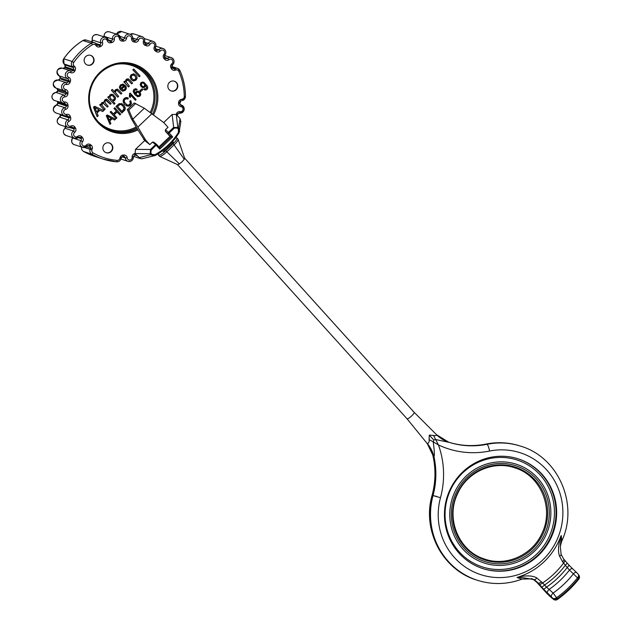 <?xml version="1.0" encoding="UTF-8"?>
<svg xmlns="http://www.w3.org/2000/svg" width="631" height="631" viewBox="0 0 631 631"><rect width="100%" height="100%" fill="white"/><g stroke="black" fill="none" stroke-linecap="round" stroke-linejoin="round"><path stroke-width="0.95" d="M158.917 146.928L169.999 136.383L165.393 131.28L171.143 136.753L172.689 136.864L169.171 132.975L168.264 133.567A0.962 0.726 -51.5 0 1 168.501 132.321L169.171 132.975L174.314 128.093L177.366 128.093L178.392 129.237L178.439 132.415A63.305 61.428 108 0 1 155.013 154.69L151.929 154.398L150.896 153.254L151.124 150.139L156.756 144.538L159.643 147.733L159.777 149.137L155.589 144.594L150.454 149.484L150.217 153.775L135.073 153.53L135.484 149.35L144.712 140.571L137.913 129.915A35.549 34.5 -72 0 1 100.416 125.104A35.549 34.5 -72 0 1 90.296 87.898A35.549 34.5 -72 0 1 133.772 64.11A35.549 34.5 -72 0 1 156.22 108.24A35.549 34.5 -72 0 1 153.428 114.881M163.681 122.54L172.153 114.479L176.246 114.377L177.839 127.517L173.643 127.438L168.501 132.321L165.369 129.828L168.02 127.312L163.768 122.603L144.318 108.232L134.245 102.971L127.328 109.549L131.319 118.715L137.913 129.915M103.09 146.4A5.127 4.969 108 0 0 106.26 152.741A5.127 4.969 108 0 0 112.594 149.334A5.127 4.969 108 0 0 109.423 142.992A5.127 4.969 108 0 0 103.09 146.4M92.796 56.751A5.127 4.969 108 0 0 84.933 57.539A5.127 4.969 108 0 0 87.528 65.127A5.127 4.969 108 0 0 92.796 56.751M173.888 91.061A5.127 4.969 108 0 0 174.401 81.218A5.127 4.969 108 0 0 167.838 85.903A5.127 4.969 108 0 0 173.888 91.061M144.712 140.571L149.807 144.625L152.457 142.101L153.727 142.101L156.646 144.428A0.962 0.726 -51.5 0 1 156.733 144.523L156.756 144.538A0.962 0.962 0 0 0 156.646 144.428A0.962 0.726 -51.5 0 0 155.589 144.594L152.457 142.101M149.807 144.625L145.556 139.916L137.85 127.099L151.897 113.738M165.393 131.28L165.369 129.828M159.627 147.709L171.143 136.753L169.999 136.383M180.789 121.917L180.064 118.62L176.349 114.487M136.028 154.587L140.374 158.594L133.409 156.338M135.736 154.264L135.578 154.824A58.746 56.995 -72 0 1 134.655 155.052M135.168 153.633L136.312 154.903M150.896 153.254L150.217 153.775L151.251 154.918L154.453 155.794L155.218 155.463A64.267 62.359 108 0 0 179.007 132.841L179.598 131.414L178.873 128.653L177.839 127.517L177.366 128.093M142.401 158.689A4.165 4.038 -72 0 1 142.054 158.752L140.374 158.594M162.262 150.983L163.61 151.424L165.133 150.446L172.508 143.434L173.328 142.243L172.634 141.486M159.075 153.183A7.525 1.593 -42.1 0 0 158.444 155.131A7.525 1.593 -42.1 0 0 165.764 150.651L173.139 143.639A7.525 1.593 -42.1 0 0 176.995 138.031A7.525 1.593 -42.1 0 0 175.221 138.339M184.497 158.05L184.268 159.264L182.146 161.694L179.378 163.918L177.516 164.596M426.966 443.254L407.011 418.747A4.803 1.017 -42.1 0 0 407.019 418.755A4.803 1.017 -42.1 0 0 411.688 415.892A4.803 1.017 137.9 0 0 414.149 412.311A4.803 1.017 137.9 0 1 414.149 412.311L436.526 434.688L448.751 442.228A32.031 31.66 108.3 0 0 449.272 442.394L435.674 439.555L433.828 439.988L433.221 441.881C434.373 450.092 434.633 455.093 434.018 456.899L433.284 456.655L432.763 454.99C435.895 468.415 435.674 481.847 432.101 495.296L432.274 495.367A80.074 77.692 108 0 0 433.284 456.655A32.031 30.58 -56.7 0 0 427.211 443.514L432.763 454.99M179.378 163.918L166.813 151.811L174.188 144.799A7.525 1.593 -42.1 0 0 178.108 139.309A7.525 1.593 -42.1 0 0 178.045 139.191L176.995 138.031M158.444 155.131L159.493 156.299A7.525 1.593 -42.1 0 0 159.611 156.385A7.525 1.593 -42.1 0 0 159.659 156.401A7.525 1.593 -42.1 0 0 166.813 151.811L165.764 150.651M184.607 158.121L178.108 139.317M436.526 434.688L436.581 434.759C436.691 435.619 435.682 435.84 433.544 435.414L429.261 435.114L429.112 439.633C429.372 441.842 428.772 443.151 427.329 443.554L427.211 443.514M436.581 434.759A32.031 31.66 108.3 0 0 448.744 442.228L448.759 442.228M433.544 435.414A32.031 19.151 -111.4 0 0 435.674 439.555L438.442 444.942L433.221 441.881A32.031 13.054 -152.9 0 0 429.112 439.626M448.531 442.157L449.272 442.394A80.074 77.692 -72 0 0 486.958 444.311L486.225 444.074A70.467 68.369 -72 0 1 520.086 445.983C508.941 442.418 497.599 441.779 486.059 444.058A6.405 1.357 78.6 0 1 486.225 444.074A80.074 77.692 108 0 1 448.586 442.173M427.329 443.554A32.031 31.313 -93.9 0 1 434.018 456.899A80.074 77.692 -72 0 1 433.016 495.603L432.274 495.367A70.467 68.369 -72 0 0 476.586 580.031C442.631 569.911 421.808 530.095 432.101 495.296L436.81 496.487M462.783 471.901A57.65 55.938 108 0 0 482.754 568.563A57.65 55.938 108 0 0 538.314 555.548A57.65 55.938 108 0 0 518.343 458.887A57.65 55.938 108 0 0 462.783 471.901M531.649 578.706A16.012 15.538 -72 0 1 537.849 582.855L536.949 582.437A3.202 0.678 137.9 0 1 536.878 582.389L533.471 579.55L536.949 582.437L547.093 593.668L553.253 599.04L551.439 596.808L543.472 589.086L538.117 582.941L534.118 579.684C524.022 577.68 518.327 576.971 517.018 577.554L518.335 577.002A66.421 64.441 108 0 0 560.604 536.815L561.235 535.514L560.304 546.604M560.975 554.152A3.202 1.286 161.9 0 1 561.117 554.381L560.32 546.485L561.606 541.422C579.053 505.021 558.687 457.246 520.827 446.22A70.467 68.369 108 0 0 486.958 444.311A6.405 1.357 -101.4 0 1 489.538 451.055A86.479 83.907 -72 0 1 438.442 444.942A86.479 83.907 -72 0 1 440.493 497.685L433.016 495.603A70.467 68.369 108 0 0 477.328 580.268C492.267 584.961 507.158 584.582 521.995 579.124L531.996 578.816A16.012 15.538 -72 0 1 532.004 578.824A16.012 15.538 -72 0 1 534.118 579.684A3.202 1.546 -62.7 0 0 536.705 577.87C532.706 575.598 526.585 575.306 518.335 577.002M561.322 541.587C561.89 542.068 561.858 540.049 561.235 535.514M517.018 577.554L521.884 579.092M560.604 536.815C558.254 545.231 557.899 551.675 559.547 556.156L562.623 561.835L565.337 565.273L569.454 570.093L578.808 579.116A3.202 3.202 0 0 0 578.927 575.283L578.233 574.289A3.202 2.508 145 0 1 577.712 577.578A103.066 99.998 108 0 1 556.55 597.707L553.142 593.061L546.517 587.13A89.428 86.77 108 0 0 567.261 567.411A3.202 0.678 137.9 0 0 568.902 565.021L572.68 568.862A3.202 1.538 132.7 0 0 569.454 570.093A92.615 89.862 108 0 1 549.175 589.378A3.202 1.538 -47.3 0 0 547.463 593.132M539.087 584.117A3.202 1.577 -39.7 0 0 542.605 582.965L536.705 577.87M563.467 558.837A3.202 1.577 140.3 0 1 563.633 558.979A3.202 1.577 140.3 0 1 562.623 561.835M564.445 560.012A3.202 1.577 140.3 0 1 564.603 560.154A3.202 1.577 140.3 0 1 563.593 563.01A83.592 81.107 108 0 1 542.605 582.965L544.585 584.992A86.518 83.947 108 0 0 565.337 565.273A3.202 0.678 137.9 0 0 566.969 562.884L568.902 565.021A3.202 0.678 137.9 0 0 568.831 564.974M537.849 582.855L538.117 582.941A3.202 1.577 -39.7 0 0 541.627 581.79M541.548 586.948A3.202 0.678 -42.1 0 0 544.585 584.992L546.517 587.13A3.202 0.678 -42.1 0 1 543.472 589.086M566.898 562.836A3.202 0.678 137.9 0 1 566.969 562.884L563.633 558.979L561.117 554.381A3.202 1.286 161.9 0 1 559.547 556.156M572.814 569.028A3.202 1.538 132.7 0 0 572.68 568.862L576.663 572.538A3.202 1.538 132.7 0 0 573.445 573.76A97.206 94.319 108 0 1 553.142 593.061A3.202 1.538 -47.3 0 0 551.439 596.808M578.611 574.928L578.414 578.588A104.557 101.449 108 0 1 557.252 598.709L556.55 597.707A3.202 2.508 -35 0 1 552.551 598.038M557.418 599.45A3.202 3.202 0 0 1 553.537 599.332L557.252 598.709A3.202 0.473 -125.6 0 1 557.418 599.45C565.471 593.684 572.601 586.909 578.808 579.116M184.268 159.264L173.139 143.639M145.556 139.916L143.529 139.254M137.85 127.099L132.794 119.188L131.319 118.715M135.72 103.452L128.803 110.031L132.794 119.188L144.318 108.232M128.803 110.031L127.328 109.549M94.611 106.276L93.483 107.167L97.119 116.664L98.239 115.788L97.095 112.949L99.982 110.204L102.695 111.545L103.736 110.559L94.611 106.276L93.625 107.215L97.269 116.711M99.966 110.22L102.695 111.545M105.905 100.353L110.307 104.312L111.151 103.508L108.019 100.045L106.465 99.146L104.935 99.816L103.839 102.033M106.797 99.201L104.793 99.769L104.044 102.127L101.828 102.585L101.055 104.856M104.194 102.175L101.977 102.632L101.197 104.904L100.416 104.147L99.651 104.864L104.218 109.92L105.211 109.155L102.025 105.353L102.459 103.555L103.523 103.232M103.247 103.153L107.341 107.136L108.185 106.331L105.535 103.397L104.864 101.93L105.416 100.739L106.678 100.479L110.307 104.312M107.262 114.937L106.284 115.678L109.928 124.299L110.898 123.573L109.755 120.994L112.184 118.691L114.637 120.016L115.512 119.18L107.262 114.937L106.434 115.725L110.078 124.354M112.16 118.707L114.637 120.016M111.048 111.34L110.133 112.018L116.151 118.573L116.924 117.847L114.156 114.779L117.169 111.908L119.937 114.976L120.71 114.243L114.834 107.735L114.069 108.469L116.475 111.143L113.462 114.014L111.048 111.34L110.275 112.066L116.151 118.573M117.114 111.963L119.937 114.976M114.834 107.735L113.919 108.422L116.333 111.095L113.367 113.911M122.051 103.799L119.085 103.681L115.97 106.473L121.838 112.981L124.922 110.039L125.309 107.956L123.818 105.172L121.444 103.523M126.981 98.688L127.825 99.075L128.401 98.152L126.31 97.545L124.394 98.444L123.337 100.179L123.392 102.269L124.646 104.367L126.523 105.819L128.543 106.213L130.459 105.18L131.493 103.169L130.751 100.668L129.789 101.189L130.301 103.003L129.584 104.454L128.322 105.093L126.807 104.809M127.375 97.671L126.161 97.497L124.244 98.397L123.195 100.132L123.242 102.214L124.496 104.32L127.052 106.04M130.207 93.072L129.6 93.459L129.394 96.693L130.238 97.513L130.798 95.194L135.397 100.282L136.107 99.603L130.207 93.072L129.544 96.74L130.238 97.513M130.791 95.305L135.397 100.282M138.394 91.187L136.059 91.613L135.436 93.822M135.507 89.705L136.548 90.17L137.195 89.436L135.594 88.75L134.088 89.381L133.299 91.519L135.152 94.855L137.905 96.74L140.019 96.093L140.697 94.918L140.618 93.506L139.83 92.142L137.952 91.101L136.209 91.661L135.578 93.869L134.229 90.864L135.657 89.752L136.548 90.17L135.657 89.752M136.138 88.829L133.938 89.334L133.149 91.471L135.002 94.808L137.755 96.693M137.905 96.74L137.471 96.63M142.07 88.813L139.735 90.848L140.603 91.7L142.795 89.618L142.07 88.813L139.877 90.896L140.603 91.7M143.497 82.188L141.076 82.74L140.319 84.586L141.234 86.668L143.127 87.741L144.878 87.165L145.493 84.996L146.834 88.08L145.233 89.089M143.868 82.346L142.275 82.054L140.926 82.693L140.169 84.538L141.084 86.621L142.977 87.693M143.127 87.741L142.559 87.606M145.493 85.098L146.692 88.032L145.154 89.066M145.414 89.105L144.373 88.632L143.75 89.35L145.343 90.059M143.75 89.35L144.822 89.973M112.57 94.366L109.975 95.036L109.218 97.182L108.619 96.527L107.846 97.261L114.156 104.249L115.008 103.445L112.783 100.984L114.676 100.368L115.481 98.988L115.426 97.277L112.996 94.532M112.846 94.484L111.261 94.248L109.826 94.989L109.068 97.135M108.619 96.527L107.704 97.213L114.156 104.249M116.853 90.217L121.01 94.137L121.862 93.325L117.642 89.121L115.323 89.76L114.448 91.881M117.768 89.168L115.465 89.807L114.597 91.929L112.334 89.428L111.34 90.186L117.784 97.206L118.628 96.401L115.434 92.568L115.962 90.714L117.271 90.32M124.97 87.165L125.301 88.498L124.733 89.499L123.282 90.059L121.665 89.223L125.403 85.674L122.808 84.112L120.545 84.98L119.496 87.291L120.631 89.886L122.998 91.187L125.364 90.209L126.405 88.419L126.09 86.486L124.97 87.165L125.159 88.45L124.583 89.452L122.722 89.941M123.408 84.215L120.403 84.933L119.346 87.244L120.482 89.839L122.856 91.14M122.998 91.187L122.24 91.038M127.296 80.042L128.827 80.807L131.603 83.876L132.597 83.118L128.992 79.23L127.202 78.962L126.224 79.585L125.38 81.927L124.733 81.21L123.968 81.943L128.527 86.991L129.379 86.179L126.09 81.738L126.713 80.492L128.172 80.169L131.745 83.923M128.992 79.23L128.014 78.804L128.842 79.183L127.052 78.914L126.074 79.538L125.23 81.88M124.733 81.21L123.818 81.888L128.527 86.991M134.237 73.977L131.122 74.734L130.057 76.793L131.153 79.609L133.567 80.957M133.717 81.005L136.036 80.066L136.966 78.607L137.03 76.935L135.933 75.121L133.575 73.866L131.272 74.781L130.199 76.84L131.303 79.656L132.96 80.855M133.804 69.016L132.81 69.773L139.254 76.793L140.106 75.98L133.804 69.016L132.96 69.82L139.254 76.793M96.677 111.947L94.76 107.499L99.02 109.723L96.677 111.947M94.611 107.451L98.878 109.676L96.622 111.813M103.397 103.2L107.341 107.136M99.651 104.864L104.36 109.968M100.558 104.194L99.801 104.912M106.726 99.177L106.316 99.099M106.055 100.4L106.536 100.432M109.344 120.087L107.451 116.033L111.308 118.21L109.344 120.087M107.302 115.986L111.166 118.163L109.281 119.953M115.97 106.473L121.988 113.028M122.201 103.847L119.235 103.729L116.112 106.521M122.067 111.529L117.579 106.56L119.914 104.588L121.302 104.636L123.999 107.317L124.094 109.376L122.067 111.529M121.152 104.58L122.871 105.866L124.165 108.493L121.972 111.427M130.901 100.723L129.931 101.236L130.443 103.05L129.726 104.501L128.464 105.14L126.957 104.856L124.488 102.19L124.244 100.621L125.041 99.193L127.052 98.712M126.381 105.771L126.981 106.016M126.303 98.602L127.825 99.075M127.43 105.061L126.957 104.856M136.067 88.805L135.452 88.703M138.323 91.164L137.81 91.053M137.866 92.126L139.143 92.883L139.822 94.295L138.646 95.809L136.817 95.013L136.233 93.672L136.706 92.505L138.015 92.142M137.716 92.079L138.994 92.836L139.672 94.248L139.27 95.399L137.684 95.652M138.497 95.762L137.542 95.604M145.493 90.107L146.991 89.468L147.757 88.017L147.465 86.21L144.01 82.393M144.515 88.679L143.9 89.405M142.764 82.929L144.081 83.702L144.728 85.09L144.262 86.25L143.237 86.699L141.991 85.997L141.328 84.538L141.762 83.316L142.914 82.977L144.223 83.757L144.878 85.138L144.412 86.297L142.906 86.628M111.868 95.368L113.572 96.433L114.519 98.318L113.982 99.722L112.618 100.163L110.922 99.083L109.999 97.206L110.496 95.778L112.2 95.447M111.719 95.32L113.422 96.385L114.369 98.27L113.84 99.674L112.294 100.092M111.34 90.186L117.784 97.206M112.334 89.428L111.49 90.233M117.003 90.265L121.01 94.137M126.09 86.486L125.112 87.212M123.337 84.191L122.666 84.065M123.14 90.012L122.651 89.917M122.69 85.169L123.873 85.816L121.081 88.474L120.568 87.007L121.191 85.674L122.95 85.224M122.54 85.122L123.723 85.769L120.994 88.372M127.446 80.09L128.022 80.121M134.158 73.953L133.425 73.819M133.393 74.986L135.097 75.996L136.012 77.873L135.397 79.356L133.906 79.885L132.179 78.828L131.287 76.974L131.911 75.491L133.646 75.018M133.244 74.931L134.947 75.949L135.862 77.826L135.255 79.309L133.535 79.806M106.079 152.678A5.127 4.969 108 0 0 112.223 149.216A5.127 4.969 108 0 0 109.242 142.937M87.346 65.064A5.127 4.969 108 0 0 92.434 56.624A5.127 4.969 108 0 0 90.509 55.323M171.056 90.903A5.127 4.969 108 0 0 177.429 86.25A5.127 4.969 108 0 0 174.219 81.154M135.073 153.53A57.137 55.441 -72 0 1 134.624 153.633A3.202 3.108 108 0 0 132.163 157.174A2.563 2.485 -72 0 1 129.962 160.053A2.563 2.485 -72 0 1 127.21 157.829A3.202 3.108 108 0 0 124.062 155.021A57.137 55.441 -72 0 1 123.179 155.045A3.202 3.108 108 0 0 120.206 157.324L119.827 158.539A2.563 2.485 -72 0 1 117.208 160.353A62.666 60.805 -72 0 1 93.057 152.899A2.563 2.485 -72 0 1 91.913 149.926L92.292 148.703A3.202 3.108 108 0 0 91.124 145.146A57.137 55.441 -72 0 1 90.414 144.633A3.202 3.108 108 0 0 86.226 145.177A2.563 2.485 -72 0 1 82.7 145.461A2.563 2.485 -72 0 1 82.503 141.849A3.202 3.108 108 0 0 82.48 137.542A57.137 55.441 -72 0 1 81.801 136.793A3.202 3.108 108 0 0 77.613 136.43A2.563 2.485 -72 0 1 74.119 135.957A2.563 2.485 -72 0 1 74.663 132.368A3.202 3.108 108 0 0 75.507 128.132A57.137 55.441 -72 0 1 75.002 127.249A3.202 3.108 108 0 0 70.995 126.011A2.563 2.485 -72 0 1 67.683 124.804A2.563 2.485 -72 0 1 68.945 121.389A3.202 3.108 108 0 0 70.625 117.413A57.137 55.441 -72 0 1 70.309 116.443A3.202 3.108 108 0 0 66.657 114.369A2.563 2.485 -72 0 1 63.676 112.476A2.563 2.485 -72 0 1 65.6 109.392A3.202 3.108 108 0 0 68.045 105.842A57.137 55.441 -72 0 1 67.935 104.825A3.202 3.108 108 0 0 64.796 102.009A2.563 2.485 -72 0 1 62.272 99.517A2.563 2.485 -72 0 1 64.772 96.898A3.202 3.108 108 0 0 67.88 93.94A57.137 55.441 -72 0 1 67.974 92.915A3.202 3.108 108 0 0 65.49 89.484A2.563 2.485 -72 0 1 63.542 86.494A2.563 2.485 -72 0 1 66.5 84.459A3.202 3.108 108 0 0 70.128 82.211A57.137 55.441 -72 0 1 70.435 81.225A3.202 3.108 108 0 0 68.708 77.329A2.563 2.485 -72 0 1 67.414 73.977A2.563 2.485 -72 0 1 70.711 72.612A3.202 3.108 108 0 0 74.703 71.177A57.137 55.441 -72 0 1 75.136 70.388A3.202 3.108 108 0 0 74.75 66.641L73.914 65.719A2.563 2.485 -72 0 1 73.732 62.516A62.666 60.805 -72 0 1 92.473 44.691A2.563 2.485 -72 0 1 95.581 45.117L96.417 46.047A3.202 3.108 108 0 0 100.021 46.733A57.137 55.441 -72 0 1 100.826 46.347A3.202 3.108 108 0 0 102.522 42.372A2.563 2.485 -72 0 1 104.099 39.098A2.563 2.485 -72 0 1 107.254 40.684A3.202 3.108 108 0 0 110.914 42.742A57.137 55.441 -72 0 1 111.892 42.506A3.202 3.108 108 0 0 114.353 38.964A2.563 2.485 -72 0 1 116.554 36.085A2.563 2.485 -72 0 1 119.306 38.31A3.202 3.108 108 0 0 122.453 41.118A57.137 55.441 -72 0 1 123.463 41.094A3.202 3.108 108 0 0 126.571 38.144A2.563 2.485 -72 0 1 129.308 35.786A2.563 2.485 -72 0 1 131.54 38.554A3.202 3.108 108 0 0 134.032 41.977A57.137 55.441 -72 0 1 135.018 42.174A3.202 3.108 108 0 0 138.654 39.934A2.563 2.485 -72 0 1 141.786 38.207A2.563 2.485 -72 0 1 143.403 41.401A3.202 3.108 108 0 0 145.138 45.298A57.137 55.441 -72 0 1 146.061 45.692A3.202 3.108 108 0 0 150.052 44.273A2.563 2.485 -72 0 1 153.467 43.239A2.563 2.485 -72 0 1 154.39 46.726A3.202 3.108 108 0 0 155.289 50.914A57.137 55.441 -72 0 1 156.109 51.505A3.202 3.108 108 0 0 160.29 50.961A2.563 2.485 -72 0 1 163.815 50.677A2.563 2.485 -72 0 1 164.013 54.29A3.202 3.108 108 0 0 164.044 58.596A57.137 55.441 -72 0 1 164.715 59.346A3.202 3.108 108 0 0 168.903 59.708A2.563 2.485 -72 0 1 172.397 60.182A2.563 2.485 -72 0 1 171.853 63.77A3.202 3.108 108 0 0 171.009 68.006A57.137 55.441 -72 0 1 171.451 68.779A3.202 3.108 108 0 0 174.819 70.246L176.033 69.946A2.563 2.485 -72 0 1 178.833 71.342A62.666 60.805 -72 0 1 184.244 96.622A2.563 2.485 -72 0 1 182.28 99.162L181.065 99.461A3.202 3.108 108 0 0 178.628 102.325A57.137 55.441 -72 0 1 178.541 103.224A3.202 3.108 108 0 0 181.026 106.655A2.563 2.485 -72 0 1 182.974 109.644A2.563 2.485 -72 0 1 180.016 111.679A3.202 3.108 108 0 0 176.388 113.927A57.137 55.441 -72 0 1 176.246 114.377M172.153 114.479L173.643 127.438L174.314 128.093M151.124 150.139L150.454 149.484L135.484 149.35M156.527 144.357L153.861 142.235M159.619 147.717L156.772 144.554M172.689 136.864L159.777 149.137M137.077 155.747L134.837 155.021M116.727 161.828A4.165 4.038 -72 0 0 120.947 158.878L120.994 158.894C120.229 160.881 118.802 161.859 116.703 161.828L116.703 161.828A64.267 62.359 -72 0 1 103.05 159.083A64.267 62.359 -72 0 1 91.913 154.177L83.584 151.479L94.721 156.378A64.267 62.359 -72 0 1 83.584 151.479L83.584 151.479A4.165 4.038 -72 0 1 81.636 147.023M86.226 145.177L87.031 146.092A4.165 4.038 -72 0 1 82.7 147.37A4.165 4.038 -72 0 1 80.981 140.681L72.597 137.976C71.074 141.644 71.666 143.876 74.371 144.665A4.165 4.038 -72 0 1 72.652 137.976A1.601 1.554 108 0 0 72.833 137.716M77.613 136.43L78.173 137.574A4.165 4.038 -72 0 1 71.753 134.995A4.165 4.038 -72 0 1 73.377 130.972L64.993 128.274C62.508 131.193 62.887 133.614 66.145 135.547A4.165 4.038 -72 0 1 65.048 128.274A1.601 1.554 108 0 0 65.671 126.697M70.995 126.011L71.279 127.328A4.165 4.038 -72 0 1 65.537 123.857A4.165 4.038 -72 0 1 67.943 119.827L59.559 117.121C56.277 120.316 56.419 122.895 59.969 124.843A4.165 4.038 -72 0 1 59.614 117.121A1.601 1.554 108 0 0 60.458 115.134A58.746 56.995 -72 0 1 60.197 114.337M60.426 115.047L68.787 117.831A58.746 56.995 -72 0 1 68.456 116.838A1.601 1.554 108 0 0 66.712 115.781M66.657 114.369L66.634 115.796A4.165 4.038 -72 0 1 61.696 111.6A4.165 4.038 -72 0 1 64.906 107.72L56.53 105.014C52.381 108.461 52.247 111.135 56.127 113.02A4.165 4.038 -72 0 1 56.577 105.014A1.601 1.554 108 0 0 57.8 103.239A58.746 56.995 -72 0 1 57.689 102.19A1.601 1.554 108 0 0 57.421 101.449M57.792 103.169L66.129 105.945A58.746 56.995 -72 0 1 66.018 104.896L67.935 104.825M57.681 102.119L66.018 104.896A1.601 1.554 108 0 0 64.504 103.484M64.796 102.009L64.449 103.484A4.165 4.038 -72 0 1 60.402 98.736A4.165 4.038 -72 0 1 64.401 95.186L56.049 92.473C49.36 94.611 52.176 100.061 54.787 100.597A4.165 4.038 -72 0 1 56.072 92.481A1.601 1.554 108 0 0 57.626 90.998A58.746 56.995 -72 0 1 57.729 89.949A1.601 1.554 108 0 0 57.011 88.435M57.634 90.959L65.955 93.703A58.746 56.995 -72 0 1 66.058 92.647A1.601 1.554 108 0 0 64.835 90.935L65.49 89.484M57.736 89.91L67.974 92.915M56.001 88.103L64.827 90.935A4.165 4.038 -72 0 1 61.704 85.824A4.165 4.038 -72 0 1 66.46 82.771L58.131 80.066C52.586 81.486 51.876 84.16 56.001 88.103A4.165 4.038 -72 0 1 53.375 83.118A4.165 4.038 -72 0 1 58.131 80.066L58.131 80.066A1.601 1.554 108 0 0 59.945 78.946A58.746 56.995 -72 0 1 60.261 77.928A1.601 1.554 108 0 0 59.393 75.98L59.393 75.98A4.165 4.038 -72 0 1 57.216 70.727A4.165 4.038 -72 0 1 62.288 68.18L70.617 70.885A4.165 4.038 -72 0 1 70.98 71.027L70.711 72.612M61.065 79.269L68.274 81.651A58.746 56.995 -72 0 1 68.59 80.634A1.601 1.554 108 0 0 67.722 78.686A4.165 4.038 -72 0 1 65.545 73.433A4.165 4.038 -72 0 1 70.617 70.885L70.987 71.027A1.601 1.554 108 0 0 72.975 70.309L64.646 67.604A58.746 56.995 -72 0 1 65.096 66.791A1.601 1.554 108 0 0 64.898 64.922L64.062 63.991A4.165 4.038 -72 0 1 63.77 58.786A64.267 62.359 -72 0 1 82.992 40.502A4.165 4.038 -72 0 1 86.321 40.092L94.65 42.79A4.165 4.038 -72 0 1 96.362 43.902L95.581 45.117M58.115 80.066L59.898 78.93L60.213 77.921L70.435 81.225M59.377 75.972L67.722 78.686L68.708 77.329M63.068 68.432A1.601 1.554 108 0 0 64.646 67.604L65.096 66.791L73.425 69.497A1.601 1.554 108 0 0 73.228 67.62L74.75 66.641M64.63 67.635L62.792 68.377M65.072 66.823L64.859 64.898L73.228 67.62L72.391 66.697L64.023 63.968L63.715 58.778L72.1 61.483L73.732 62.516M64.843 64.859L64.023 63.968M82.913 40.55L91.321 43.208A4.165 4.038 -72 0 1 94.65 42.79L97.237 44.848L96.417 46.047M91.818 41.875A1.601 1.554 108 0 0 92.347 40.084A4.165 4.038 -72 0 1 97.474 34.729C93.64 34.397 91.921 36.172 92.3 40.053L100.676 42.79A4.165 4.038 -72 0 1 105.803 37.434A4.165 4.038 -72 0 1 108.366 40.045L107.254 40.684M92.315 39.998L91.448 42.072M104.083 36.874A1.601 1.554 108 0 0 104.107 36.353A4.165 4.038 -72 0 1 109.415 31.842C106.055 31.392 104.273 32.891 104.068 36.322L112.436 39.059A4.165 4.038 -72 0 1 117.745 34.539A4.165 4.038 -72 0 1 120.489 38.002L119.306 38.31M116.554 34.153A4.165 4.038 -72 0 1 121.641 31.55L116.506 34.137M130.207 34.334A4.165 4.038 -72 0 1 133.622 33.869L130.175 34.326M144.294 38.57A4.165 4.038 -72 0 1 144.814 38.704L144.294 38.57M180.6 104.849L180.963 104.967A4.165 4.038 -72 0 1 184.078 110.078A4.165 4.038 -72 0 1 179.322 113.13A1.601 1.554 108 0 0 177.508 114.25L176.388 113.927M179.717 103.287A1.601 1.554 108 0 0 180.963 104.967L181.026 106.655M177.169 115.631L177.556 114.266L179.33 113.13L180.016 111.679M179.717 103.255L178.541 103.224M181.113 100.873L181.034 100.889A1.601 1.554 108 0 0 179.811 102.325L178.628 102.325M180.774 104.92L179.764 103.279L181.073 100.897L181.065 99.461M172.626 68.085L175.331 68.274A4.165 4.038 -72 0 1 179.89 70.538A64.267 62.359 -72 0 1 185.435 96.464L182.288 100.605L182.28 99.162M185.435 96.519A4.165 4.038 -72 0 1 182.327 100.581M179.89 70.538L179.93 70.569C183.558 78.788 185.404 87.425 185.475 96.488L184.244 96.622M171.821 66.523L177.485 68.353L179.93 70.569L178.833 71.342M176.033 69.946L175.331 68.274L172.113 67.233M172.484 67.911A1.601 1.554 108 0 0 174.117 68.566L174.819 70.246M172.026 67.123A58.746 56.995 -72 0 1 172.437 67.832L171.451 68.779M171.853 63.77L172.405 64.93A1.601 1.554 108 0 0 171.979 67.044L171.009 68.006M164.896 57.445L167.601 58.32A4.165 4.038 -72 0 1 174.022 60.86A4.165 4.038 -72 0 1 172.476 64.867M165.567 58.202A1.601 1.554 108 0 0 167.601 58.32L168.903 59.708M164.872 57.437A58.746 56.995 -72 0 1 165.511 58.147L164.715 59.346M155.265 48.674L158.752 49.81A4.165 4.038 -72 0 1 163.074 48.532A4.165 4.038 -72 0 1 164.801 55.22A1.601 1.554 108 0 0 164.817 57.374L164.044 58.596M164.801 55.22L164.013 54.29M156.701 50.109A1.601 1.554 108 0 0 158.752 49.81L160.29 50.961M144.483 42.151L148.324 43.397A4.165 4.038 -72 0 1 153.144 41.401A4.165 4.038 -72 0 1 155.368 47.38A1.601 1.554 108 0 0 155.818 49.478L155.841 49.486A58.746 56.995 -72 0 1 156.662 50.078L156.109 51.505M155.368 47.38L155.841 49.486L155.289 50.914M144.814 38.704L153.144 41.401C155.754 42.656 156.512 44.651 155.415 47.388L154.39 46.726M146.345 44.115A1.601 1.554 108 0 0 148.324 43.397L150.052 44.273M132.786 38.065L136.793 39.367A4.165 4.038 -72 0 1 141.951 36.574A4.165 4.038 -72 0 1 144.515 41.749A1.601 1.554 108 0 0 145.382 43.697L145.39 43.697A58.746 56.995 -72 0 1 146.329 44.107L146.061 45.692M144.515 41.749L145.39 43.697L145.138 45.298M133.622 33.869L141.951 36.574C144.223 37.568 145.091 39.296 144.562 41.764L143.403 41.401M133.236 39.919L134.979 40.487A1.601 1.554 108 0 0 136.793 39.367L138.654 39.934M132.715 38.617A1.601 1.554 108 0 0 133.969 40.289A58.746 56.995 -72 0 1 134.979 40.487L135.018 42.174M134.032 41.977L133.598 40.171M120.016 36.393L124.654 37.899A4.165 4.038 -72 0 1 129.97 34.255A4.165 4.038 -72 0 1 132.715 38.578L131.54 38.554M120.702 38.601L123.1 39.374A1.601 1.554 108 0 0 124.654 37.899L126.571 38.144M120.497 38.073A1.601 1.554 108 0 0 122.067 39.398A58.746 56.995 -72 0 1 123.1 39.374L123.463 41.094M122.453 41.118L122.067 39.398L121.105 39.09M108.351 39.903L111.206 40.826A1.601 1.554 108 0 0 112.436 39.059L114.353 38.964M108.398 40.124A1.601 1.554 108 0 0 110.196 41.07A58.746 56.995 -72 0 1 111.206 40.826L111.892 42.506M110.914 42.742L110.196 41.07L108.682 40.581M95.991 43.531L99.824 44.777A1.601 1.554 108 0 0 100.676 42.79L102.522 42.372M97.253 44.888A1.601 1.554 108 0 0 99.004 45.172A58.746 56.995 -72 0 1 99.824 44.777L100.826 46.347M100.021 46.733L99.004 45.172L96.914 44.493M96.417 43.965L97.86 45.258M73.914 65.719L72.391 66.697A4.165 4.038 -72 0 1 72.1 61.483A64.267 62.359 -72 0 1 91.321 43.208L92.473 44.691M74.703 71.177L72.975 70.309A58.746 56.995 -72 0 1 73.425 69.497L75.136 70.388M66.5 84.459L66.46 82.771A1.601 1.554 108 0 0 68.274 81.651L70.128 82.211M64.772 96.898L64.401 95.186A1.601 1.554 108 0 0 65.955 93.703L67.88 93.94M65.6 109.392L64.906 107.72A1.601 1.554 108 0 0 66.129 105.945L68.045 105.842M65.64 115.923L68.456 116.838L70.309 116.443M68.945 121.389L67.943 119.827A1.601 1.554 108 0 0 68.787 117.831L70.625 117.413M71.342 127.32L73.283 127.951A1.601 1.554 108 0 0 71.358 127.288M74.663 132.368L73.377 130.972A1.601 1.554 108 0 0 73.803 128.858A58.746 56.995 -72 0 1 73.283 127.951L75.002 127.249M75.507 128.132L73.803 128.858L70.207 127.691M78.828 137.29L80.271 137.755A1.601 1.554 108 0 0 78.244 137.526M82.503 141.849L80.981 140.681A1.601 1.554 108 0 0 80.965 138.528A58.746 56.995 -72 0 1 80.271 137.755L81.801 136.793M82.48 137.542L80.965 138.528L78.173 137.621M88.237 145.532L89.121 145.824A1.601 1.554 108 0 0 87.078 146.045M93.057 152.899L91.913 154.177A4.165 4.038 -72 0 1 90.059 149.342L90.438 148.127A1.601 1.554 108 0 0 89.854 146.353A58.746 56.995 -72 0 1 89.121 145.824L90.414 144.633M91.124 145.146L89.854 146.353L87.693 145.651M92.292 148.703L86.329 146.794M84.467 147.528L91.913 149.926M94.721 156.378L103.05 159.083L116.703 161.828L117.208 160.353M122.871 156.52A58.746 56.995 -72 0 0 123.715 156.496L122.808 156.52A1.601 1.554 108 0 0 121.326 157.655L120.994 158.894L119.827 158.539M123.179 155.045L122.84 156.527L121.373 157.671L120.206 157.324M132.163 157.174L133.346 156.843A4.165 4.038 -72 0 1 128.03 161.355A4.165 4.038 -72 0 1 125.285 157.9A1.601 1.554 108 0 0 123.771 156.496L124.062 155.021M127.21 157.829L125.285 157.9L121.972 156.827M134.577 155.068L134.624 153.633M151.929 154.398L138.907 157.742M155.013 154.69L155.218 155.463M178.439 132.415L179.007 132.841M178.392 129.237L180.064 118.62M172.508 143.434L171.695 142.527M165.133 150.446L164.249 149.468M163.61 151.424L162.837 150.564M177.587 164.628L159.659 156.401M429.261 435.114A32.031 3.778 -133.6 0 0 433.828 439.988M440.493 497.685A64.062 62.153 108 0 0 492.977 577.255A64.062 62.153 108 0 0 562.868 510.81A64.062 62.153 108 0 0 489.538 451.055M576.797 572.703A3.202 1.538 132.7 0 0 576.663 572.538L578.233 574.289A3.202 2.508 145 0 0 577.909 573.926M549.301 595.822A3.202 2.343 129.1 0 0 549.585 596.114L553.537 599.332M543.133 533.526A48.847 47.396 108 0 0 520.346 469.148A48.847 47.396 108 0 0 457.104 493.631A48.847 47.396 108 0 0 479.883 558.017A48.847 47.396 108 0 0 543.133 533.526M455.976 493.087A50.346 48.855 108 0 0 479.465 559.452A50.346 48.855 108 0 0 544.656 534.205A50.346 48.855 108 0 0 521.167 467.847A50.346 48.855 108 0 0 455.976 493.087M546.06 534.859A51.947 50.409 108 0 0 521.829 466.388A51.947 50.409 108 0 0 454.572 492.432A51.947 50.409 108 0 0 478.803 560.904A51.947 50.409 108 0 0 546.06 534.859M450.25 490.508A56.214 54.542 108 0 0 467.255 559.137A56.214 54.542 108 0 0 536.571 554.239A56.214 54.542 108 0 0 549.254 536.421A56.214 54.542 108 0 0 523.028 462.326A56.214 54.542 108 0 0 450.25 490.508M518.043 458.784A57.65 55.938 -72 0 1 537.707 555.351A57.65 55.938 108 0 1 482.447 568.46M137.219 129.016A34.595 33.561 -72 0 1 112.357 130.901A34.595 33.561 -72 0 1 90.967 88.095A34.595 33.561 -72 0 1 133.717 65.096A34.595 33.561 -72 0 1 155.108 107.893A34.595 33.561 -72 0 1 152.481 114.179M132.904 64.843A34.595 33.561 -72 0 1 153.491 107.373A34.595 33.561 -72 0 1 151.117 113.17M136.596 127.983A34.595 33.561 -72 0 1 111.553 130.625M116.333 64.33A33.632 32.631 -72 0 1 152.379 107.025A33.632 32.631 -72 0 1 150.162 112.476M136.02 127.02A33.632 32.631 -72 0 1 97.837 121.31M83.568 151.472C81.817 150.312 81.194 148.703 81.691 146.629M64.993 128.274L65.427 126.121M59.559 117.121L60.41 115.094L60.087 114.101M56.53 105.014L57.76 103.208L57.389 101.441M56.049 92.473L57.587 90.974L57.689 89.917L56.672 88.277M60.213 77.921L59.385 75.98C55.615 71.611 56.577 69.008 62.288 68.18M63.715 58.778C68.897 51.332 75.302 45.243 82.937 40.502L86.321 40.092M104.036 36.858L104.068 36.322M180.45 104.77L181.452 105.093C185.569 109.037 184.867 111.711 179.33 113.13M164.659 55.489L171.309 57.65C174.558 59.582 174.945 62.004 172.46 64.922L172.018 67.075L173.296 68.534M155.865 46.189L163.074 48.532C166.016 50.101 166.608 52.326 164.857 55.22L164.849 57.397L166.182 58.58M155.841 49.486L157.087 50.299M145.39 43.697L146.479 44.162M121.641 31.55L129.97 34.255C131.911 35.028 132.841 36.48 132.762 38.601L133.772 40.242M109.415 31.842L117.745 34.539L121.546 39.327M97.474 34.729L105.803 37.434L109.36 41.047M54.787 100.597L64.961 103.563M67.47 115.828L64.457 115.725L56.127 113.02M72.423 127.249L68.298 127.549L59.969 124.843M79.601 137.321L74.474 138.252L66.145 135.547M88.695 145.603L82.7 147.37L74.371 144.665M123.747 156.504L124.236 156.567M135.965 154.784L134.616 155.076L133.386 156.874C133.18 160.306 131.39 161.804 128.03 161.355L120.939 159.051M142.227 158.72L155.25 155.463C165.07 150.012 172.997 142.472 179.038 132.849L180.884 121.302M173.328 142.243L172.642 141.478M177.508 164.588L407.019 418.755M159.611 156.385L177.548 164.612M184.638 158.152L414.149 412.311M486.059 444.058C473.329 446.582 460.811 445.943 448.515 442.15M536.878 582.389L549.585 596.114M533.479 579.55L531.278 578.58M477.328 580.268L476.586 580.031M520.827 446.22L520.086 445.983M542.061 533.092C554.239 508.27 540.593 475.537 514.951 467.887C493.276 460.125 466.932 472.02 457.538 493.868C445.352 518.698 459.013 551.439 484.671 559.082C506.338 566.819 532.659 554.925 542.061 533.092M112.357 130.901C95.352 125.869 85.146 105.48 90.99 88.111C96.062 70.128 116.672 59.046 133.717 65.096"/></g></svg>

